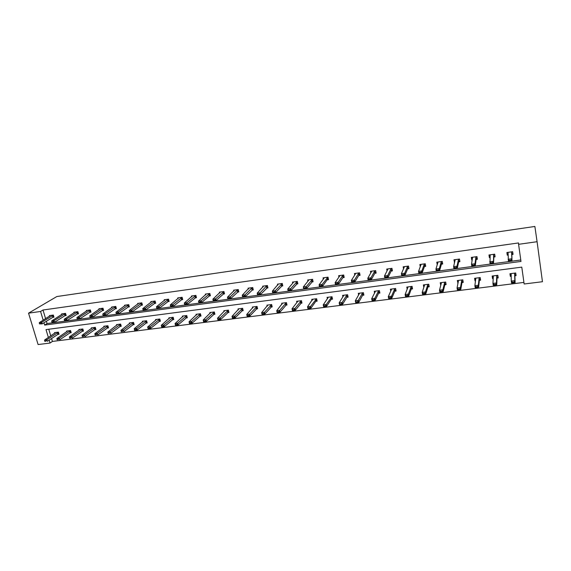 <?xml version="1.0" encoding="UTF-8"?>
<svg xmlns="http://www.w3.org/2000/svg" width="571" height="571" viewBox="0 0 571 571"><rect width="100%" height="100%" fill="white"/><g stroke="black" fill="none" stroke-linecap="round" stroke-linejoin="round"><path stroke-width="0.86" d="M51.54 338.517L52.411 341.437L50.048 343.05L38.1 344.541L28.55 313.165L56.814 296.549L534.87 226.459L537.083 241.711L518.582 244.317L518.504 242.946L43.011 310.01L45.609 318.711M537.083 241.711L542.45 281.717L524.149 284.001L521.78 267.121L46.008 329.603L48.378 337.497M52.411 341.437L523.928 282.409M64.673 315.734L66.165 315.527L65.537 313.372L61.611 313.907L61.796 314.542M89.497 312.337L90.982 312.13L90.361 309.946L86.342 310.503L86.535 311.159M114.928 308.854L116.398 308.654L115.792 306.441L111.673 307.005L111.866 307.705M140.98 305.292L142.436 305.092L141.844 302.844L137.625 303.429L137.818 304.165M167.674 301.638L169.123 301.445L168.538 299.168L164.212 299.761L164.412 300.546M195.039 297.898L196.467 297.698L195.896 295.393L191.463 296.006L191.678 296.841M223.097 294.058L224.517 293.865L223.953 291.524L219.414 292.152L219.628 293.051M251.875 290.118L253.281 289.925L252.739 287.556L251.725 288.169L245.102 294.822L245.509 296.57L242.646 296.956L242.24 295.207L248.97 288.077M248.299 289.176L248.071 288.198L252.739 287.556M281.41 286.078L282.795 285.893L282.267 283.48L277.485 284.144L277.72 285.222M311.723 281.931L313.086 281.746L312.573 279.305L307.662 279.983L307.919 281.189M342.843 277.67L344.185 277.492L343.692 275.015L338.653 275.707L338.924 277.085M374.812 273.302L376.132 273.116L375.661 270.604L370.479 271.318L370.786 272.938M407.658 268.805L408.95 268.627L408.501 266.072L403.176 266.807L403.533 268.791M441.426 264.187L442.689 264.016L442.254 261.418L436.786 262.175L437.229 264.758M476.143 259.434L477.377 259.27L476.971 256.636L471.339 257.407L471.753 260.033L472.167 259.976M511.852 254.552L513.058 254.388L512.672 251.711L506.884 252.51L507.269 255.18L508.111 255.059M46.365 321.237L47.065 323.55L520.781 259.983M493.872 257.007L495.086 256.843L494.693 254.188L488.983 254.973L489.383 257.621L490.011 257.535M458.656 261.825L459.912 261.654L459.491 259.041L453.938 259.805L454.573 262.389M424.424 266.514L425.702 266.336L425.259 263.766L419.863 264.509L420.256 266.757M391.128 271.068L392.427 270.89L391.97 268.356L386.717 269.077L387.045 270.861M358.724 275.5L360.051 275.322L359.566 272.824L354.455 273.53L354.748 275.015M327.183 279.819L328.532 279.633L328.032 277.171L323.058 277.856L323.322 279.14M296.47 284.015L297.841 283.83L297.32 281.403L292.473 282.074L292.716 283.216M266.55 288.112L267.942 287.92L267.406 285.529L266.393 286.15L260.105 292.795L260.504 294.557L257.607 294.95L257.2 293.187L263.566 286.064M262.917 287.213L262.681 286.185L267.406 285.529M237.393 292.102L238.806 291.909L238.257 289.554L237.25 290.161L230.291 296.827L230.705 298.562L227.879 298.94L227.472 297.205L234.567 290.061M233.874 291.124L233.653 290.189L238.257 289.554M208.979 295.992L210.406 295.792L209.835 293.473L205.353 294.086L205.56 294.957M181.271 299.782L182.713 299.582L182.128 297.291L177.752 297.898L177.959 298.704M154.241 303.479L155.697 303.28L155.105 301.017L150.837 301.609L151.037 302.366M127.875 307.084L129.339 306.884L128.739 304.657L124.571 305.228L124.764 305.942M102.138 310.61L103.615 310.403L103.001 308.204L98.933 308.761L99.126 309.439M77.014 314.043L78.505 313.843L77.877 311.666L73.909 312.216L74.094 312.858M52.475 317.405L53.981 317.198L53.339 315.049L49.463 315.585L49.648 316.206M28.55 313.165L40.57 311.473L43.189 320.217M43.011 310.01L40.57 311.473M49.163 340.116L50.048 343.05M43.953 322.758L44.652 325.085L520.988 261.439L518.582 244.317M48.763 329.246L50.762 335.912M54.73 333.271L54.538 332.629L58.399 332.129L59.034 334.249L57.607 334.428M66.843 331.715L66.65 331.059L70.561 330.552L71.182 332.686L69.762 332.872M79.098 330.152L78.898 329.474L82.859 328.967L83.48 331.116L82.06 331.294M91.496 328.561L91.296 327.875L95.307 327.354L95.914 329.517L94.501 329.695M104.043 326.962L103.843 326.248L107.898 325.727L108.504 327.904L107.091 328.082M116.741 325.334L116.541 324.606L120.645 324.078L121.245 326.269L119.839 326.448M129.596 323.693L129.389 322.943L133.543 322.408L134.142 324.613L132.736 324.792M142.6 322.037L142.4 321.266L146.597 320.724L147.19 322.943L145.791 323.122M155.769 320.36L155.562 319.56L159.816 319.011L160.401 321.245L159.009 321.423M169.102 318.661L168.888 317.84L173.191 317.283L173.77 319.532L172.385 319.71M182.592 316.941L182.377 316.091L186.738 315.527L187.309 317.797L185.932 317.968M196.26 315.206L196.039 314.328L200.45 313.757L201.013 316.034L199.643 316.213M210.092 313.45L209.864 312.537L214.339 311.959L214.896 314.257L213.525 314.435M224.096 311.68L223.868 310.731L228.393 310.146L228.95 312.451L227.586 312.63M238.285 309.889L238.05 308.897L242.632 308.304L243.182 310.631L241.826 310.802M252.653 308.076L252.411 307.034L257.057 306.434L257.592 308.783L256.243 308.954M267.207 306.242L266.957 305.157L271.66 304.55L272.189 306.905L270.847 307.077M281.946 304.393L281.696 303.251L286.456 302.637L286.977 305.014L285.643 305.185M296.884 302.53L296.62 301.317L301.445 300.696L301.959 303.087L300.632 303.258M312.009 300.646L311.745 299.361L316.627 298.733L317.133 301.145L315.813 301.31M327.34 298.747L327.062 297.384L332.015 296.742L332.508 299.168L331.201 299.34M342.878 296.841L342.586 295.378L347.603 294.729L348.089 297.17L346.79 297.341M358.624 294.929L358.317 293.337L363.406 292.68L363.877 295.15L362.585 295.314M374.583 293.009L374.262 291.281L379.415 290.61L379.879 293.094L378.594 293.258M390.771 291.096L390.414 289.19L395.639 288.512L396.096 291.017L394.825 291.181M407.173 289.197L406.795 287.07L412.091 286.385L412.54 288.905L411.277 289.069M423.818 287.341L423.397 284.922L428.764 284.23L429.199 286.77L427.95 286.928M440.769 285.286L440.227 282.745L445.673 282.045L446.101 284.601L444.859 284.758M458.006 283.073L457.292 280.539L462.817 279.826L463.231 282.402L461.996 282.559M475.486 280.832L475.008 280.896L474.601 278.305L480.197 277.577L480.596 280.175L479.383 280.332M493.208 278.555L492.545 278.648L492.152 276.036L497.826 275.301L498.219 277.92L497.013 278.07M511.195 276.25L510.331 276.364L509.946 273.73L515.706 272.988L516.084 275.622L514.892 275.779M47.065 323.55L44.652 325.085M506.991 252.489L507.269 255.18M510.71 275.45L510.331 276.364M489.161 254.951L489.383 257.621M492.951 277.734L492.545 278.648M471.582 257.378L471.753 260.033M475.443 279.99L475.008 280.896M454.245 259.769L454.366 262.417M458.17 282.21L457.714 283.109M437.15 262.125L437.215 264.758M440.998 284.415L440.655 285.3M508.104 254.58L507.705 254.323M512.501 253.667L512.944 253.61M512.194 251.775L511.573 252.389L511.994 260.769L508.418 261.247L508.097 252.867L507.462 252.425M510.945 260.126L509.154 260.369L510.988 260.455L511.716 258.791L508.133 259.277L509.154 260.369M512.922 253.467L511.844 254.316L511.994 260.769L510.988 260.455M508.418 261.247L509.196 260.697M511.188 275.793L510.317 275.5L510.06 273.716M515.963 274.779L515.57 274.829M514.078 281.988L512.294 282.21L514.121 282.31L514.842 280.632L515.121 282.588L511.566 283.03L511.281 281.082L514.842 280.632L514.614 273.666L515.17 273.052M514.121 282.31L515.121 282.588L514.885 275.565L515.941 274.644M510.567 273.652L511.152 274.109L511.281 281.082L512.294 282.21M512.344 282.531L511.566 283.03M494.572 256.129L494.971 256.072M494.25 254.252L493.601 254.866L493.515 263.252L489.989 263.723L490.168 255.337L489.59 254.894M492.438 262.617L490.667 262.86L492.488 262.945L493.223 261.29L489.697 261.768L490.667 262.86M494.95 255.887L493.879 256.779L493.515 263.252L492.488 262.945M489.989 263.723L490.717 263.188M476.892 258.549L477.256 258.499M476.564 256.686L475.879 257.307L474.993 263.752L475.3 265.701L471.824 266.165L471.525 264.223L472.495 257.771L471.967 257.321M474.194 265.08L472.46 265.308L474.251 265.401L474.993 263.752L471.525 264.223L472.46 265.308M477.213 258.306L476.171 259.198L475.3 265.701L474.251 265.401M471.824 266.165L472.51 265.636M493.244 277.963L492.595 277.784L492.323 276.007M495.678 284.301L493.922 284.522L495.728 284.622L496.456 282.959L496.741 284.893L493.237 285.329L492.944 283.402L496.456 282.959L496.734 275.971L497.334 275.365M495.728 284.622L496.741 284.893L497.02 277.856L498.062 276.906M492.787 275.95L493.33 276.414L492.944 283.402L493.922 284.522M493.972 284.843L493.237 285.329M475.579 280.104L475.115 280.033L474.844 278.27M477.542 286.585L475.814 286.799L477.592 286.906L478.334 285.243L478.626 287.163L475.179 287.598L474.879 285.686L478.334 285.243L479.112 278.248L479.74 277.634M477.592 286.906L478.626 287.163L479.404 280.118L480.447 279.162M475.258 278.22L475.757 278.684L474.879 285.686L475.814 286.799M475.864 287.12L475.179 287.598M459.127 259.091L458.406 259.712L457.036 266.179L457.342 268.113L453.924 268.57L453.61 266.643L455.073 260.169L454.595 259.719M456.222 267.499L454.509 267.728L456.272 267.82L457.036 266.179L453.61 266.643L454.509 267.728M459.755 260.711L458.706 261.589L457.342 268.113L456.272 267.82M453.924 268.57L454.559 268.049M458.178 282.21L457.599 280.504M459.669 288.833L457.963 289.047L459.719 289.147L460.469 287.506L460.776 289.411L457.371 289.832L457.064 287.934L460.469 287.506L461.739 280.489L462.396 279.883M459.719 289.147L460.776 289.411L462.039 282.345L463.067 281.41M457.978 280.454L458.427 280.918L457.064 287.934L457.963 289.047M458.013 289.361L457.371 289.832M441.925 261.468L441.176 262.082L439.327 268.577L439.649 270.49L436.273 270.94L435.951 269.027L437.893 262.539L437.457 262.082M438.507 269.883L436.815 270.112L438.557 270.204L439.327 268.577L435.951 269.027L436.815 270.112M442.525 263.103L441.49 263.952L439.649 270.49L438.557 270.204M436.273 270.94L436.872 270.433M441.026 284.279L440.591 282.702M442.047 291.053L440.369 291.26L442.097 291.367L442.86 289.725L443.175 291.617L439.82 292.038L439.506 290.154L442.86 289.725L444.602 282.702L445.287 282.095M442.097 291.367L443.175 291.617L444.909 284.544L445.937 283.637M440.926 282.659L441.333 283.123L439.506 290.154L440.369 291.26M440.419 291.574L439.82 292.038M420.292 264.452L420.549 265.95M424.967 263.802L424.189 264.423L421.876 270.932L422.205 272.831L418.878 273.281L418.55 271.382L420.948 264.865L420.563 264.409M421.041 272.231L419.371 272.46L421.098 272.553L421.876 270.932L418.55 271.382L419.371 272.46M425.552 265.451L424.51 266.279L422.205 272.831L421.098 272.553M418.878 273.281L419.428 272.774M424.096 286.478L423.818 284.872M424.674 293.237L423.018 293.444L424.731 293.551L425.502 291.924L425.83 293.794L422.519 294.215L422.19 292.338L425.502 291.924L427.7 284.886L428.414 284.272M424.731 293.551L425.83 293.794L428.014 286.713L429.042 285.843M424.117 284.829L424.481 285.3L422.19 292.338L423.018 293.444M423.075 293.758L422.519 294.215M403.661 266.743L403.883 267.985M408.244 266.107L407.43 266.728L404.675 273.259L405.01 275.143L401.727 275.586L401.392 273.702L404.239 267.171L403.89 266.707M403.825 274.551L402.177 274.772L403.875 274.865L404.675 273.259L401.392 273.702L402.177 274.772M408.8 267.778L407.758 268.57L405.01 275.143L403.875 274.865M401.727 275.586L402.234 275.086M407.508 288.334L407.273 287.006M407.551 295.393L405.917 295.6L407.601 295.699L408.386 294.086L408.722 295.942L405.46 296.356L405.125 294.493L408.386 294.086L411.034 287.042L411.77 286.428M407.601 295.699L408.722 295.942L411.356 288.855L412.376 288.012M407.53 286.977L407.851 287.449L405.125 294.493L405.917 295.6M405.974 295.906L405.46 296.356M387.252 269.005L387.445 270.054M391.742 268.384L390.907 269.005L387.709 275.55L388.052 277.42L384.818 277.856L384.476 275.986L387.752 269.441L387.452 268.977M386.845 276.842L385.225 277.056L386.902 277.149L387.709 275.55L384.476 275.986L385.225 277.056M392.277 270.062L391.242 270.832L388.052 277.42L386.902 277.149M384.818 277.856L385.282 277.37M391.156 290.225L390.949 289.119M390.664 297.52L389.051 297.719L390.721 297.826L391.513 296.213L391.849 298.062L388.637 298.469L388.294 296.62L391.513 296.213L394.59 289.162L395.353 288.548M390.721 297.826L391.849 298.062L394.918 290.96L395.939 290.154M391.171 289.09L391.449 289.568L388.294 296.62L389.051 297.719M389.108 298.026L388.637 298.469M371.071 271.239L371.243 272.124M375.468 270.633L374.605 271.254L370.979 277.813L371.328 279.669L368.145 280.097L367.788 278.241L371.493 271.675L371.236 271.211M370.108 279.091L368.509 279.305L370.165 279.405L370.979 277.813L367.788 278.241L368.509 279.305M375.982 272.317L374.947 273.059L371.328 279.669L370.165 279.405M368.145 280.097L368.566 279.619M375.026 292.138L374.847 291.203M374.005 299.611L372.42 299.811L374.062 299.918L374.869 298.319L375.218 300.153L372.042 300.546L371.692 298.719L374.869 298.319L378.366 291.253L379.151 290.646M374.062 299.918L375.218 300.153L378.701 293.044L379.722 292.259M375.026 291.181L375.268 291.653L371.692 298.719L372.42 299.811M372.478 300.118L372.042 300.546M355.105 273.438L355.255 274.201M359.409 272.845L358.517 273.466L354.484 280.04L354.841 281.881L351.7 282.31L351.336 280.468L355.455 273.887L355.233 273.423M353.599 281.317L352.022 281.532L353.656 281.624L354.484 280.04L351.336 280.468L352.022 281.532M359.901 274.544L358.866 275.265L354.841 281.881L353.656 281.624M351.7 282.31L352.086 281.838M339.352 275.607L339.481 276.271M343.571 275.029L342.65 275.65L338.21 282.238L338.582 284.065L335.477 284.486L335.113 282.659L339.624 276.064L339.445 275.6M337.318 283.509L335.762 283.716L337.382 283.816L338.21 282.238L335.113 282.659L335.762 283.716M344.035 276.735L343.007 277.435L338.582 284.065L337.382 283.816M335.477 284.486L335.827 284.023M323.8 277.756L323.921 278.334M327.932 277.185L322.165 284.408L322.536 286.221L319.482 286.635L319.103 284.822L324.007 278.22L323.871 277.749M321.259 285.671L319.731 285.878L321.323 285.971L322.165 284.408L319.103 284.822L319.731 285.878M328.382 278.898L327.354 279.576L322.536 286.221L321.323 285.971M319.482 286.635L319.789 286.178M308.461 279.869L308.568 280.375M312.922 281.039L306.713 288.348L303.693 288.755L303.315 286.956L308.597 280.34L308.497 279.869M305.421 287.805L303.972 288.305L305.485 288.105L306.334 286.549L306.713 288.348L305.485 288.105M312.508 279.312L306.334 286.549L303.315 286.956L303.908 288.005M303.693 288.755L303.972 288.305M297.284 281.41L290.718 288.662L291.103 290.446L288.127 290.846L287.734 289.062L293.408 282.388M289.79 289.911L288.305 290.111L289.861 290.204L290.718 288.662L287.734 289.062L288.305 290.111M297.691 283.137L291.103 290.446L289.861 290.204M288.127 290.846L288.369 290.411M282.26 283.487L275.308 290.739L275.7 292.516L272.767 292.909L272.367 291.139L278.348 284.023M274.373 291.981L272.902 292.181L274.444 292.281L275.308 290.739L272.367 291.139L272.902 292.181M282.645 285.207L275.7 292.516L274.444 292.281M272.767 292.909L272.967 292.48M259.163 294.036L257.714 294.229L259.227 294.329L260.105 292.795L257.2 293.187L257.714 294.229M267.792 287.256L260.504 294.557L259.227 294.329M257.607 294.95L257.778 294.522M244.152 296.056L242.718 296.249L244.217 296.349L245.102 294.822L242.24 295.207L242.718 296.249M253.131 289.276L245.509 296.57L244.217 296.349M242.646 296.956L242.782 296.542M229.335 298.048L227.922 298.24L229.406 298.34L230.291 296.827L227.472 297.205L227.922 298.24M238.657 291.274L230.705 298.562L229.406 298.34M227.879 298.94L227.993 298.526M223.968 291.56L215.681 298.797L216.095 300.524L213.311 300.896L212.89 299.175L220.342 292.024M214.71 300.018L213.318 300.203L214.782 300.303L215.681 298.797L212.89 299.175L213.318 300.203M224.367 293.244L216.095 300.524L214.782 300.303M213.311 300.896L213.39 300.496M359.116 294.058L358.959 293.258M357.639 301.98L356.011 301.881L358.809 302.209L355.683 302.601L355.326 300.789L358.452 300.389L358.809 302.209L362.706 295.1L363.691 294.358M357.582 301.681L362.364 293.323L363.177 292.709M359.102 293.237L359.309 293.715L355.326 300.789L356.011 301.881M356.076 302.18L355.683 302.601M343.421 295.971L343.278 295.286M347.932 296.385L347.025 297.02L346.676 295.257L347.404 294.75M341.444 304.022L339.838 303.915L342.629 304.243L339.538 304.629L339.174 302.83L342.265 302.437L342.629 304.243L347.025 297.02M341.379 303.722L346.676 295.257M343.385 295.271L343.556 295.749L339.174 302.83L339.838 303.915M339.895 304.215L339.538 304.629M327.925 297.876L327.804 297.284M325.399 305.728L323.871 305.92L325.463 306.027L326.291 304.457L326.662 306.249L323.614 306.627L323.25 304.843L326.291 304.457L331.844 296.763M325.463 306.027L326.662 306.249L331.344 299.125L332.351 298.405M327.882 297.277L328.011 297.755L323.25 304.843L323.871 305.92M323.935 306.22L323.614 306.627M312.644 299.775L312.537 299.261M309.632 307.712L308.126 307.905L309.696 308.012L310.538 306.449L310.917 308.226L307.912 308.604L307.533 306.827L310.538 306.449L316.491 298.747M309.696 308.012L310.917 308.226L315.97 301.095L316.976 300.396M312.573 299.254L307.533 306.827L308.126 307.905M308.19 308.197L307.912 308.604M297.555 301.645L292.031 308.783L294.993 308.411L301.331 300.71M294.079 309.675L292.595 309.86L294.144 309.967L294.993 308.411L295.378 310.174L301.802 302.366M294.144 309.967L295.378 310.174L292.409 310.545L292.031 308.783L292.595 309.86M292.659 310.153L292.409 310.545M278.734 311.602L277.27 311.787L278.798 311.894L279.654 310.346L280.04 312.101L277.121 312.465L276.728 310.717L279.654 310.346L286.371 302.644M278.798 311.894L280.04 312.101L286.82 304.3M282.552 303.137L276.728 310.717L277.27 311.787M277.335 312.08L277.121 312.465M263.588 313.508L262.139 313.693L263.652 313.8L264.516 312.258L264.915 314L262.025 314.364L261.632 312.623L264.516 312.258L271.596 304.557M263.652 313.8L264.915 314L272.039 306.22M267.835 305.042L261.632 312.623L262.139 313.693M262.21 313.979L262.025 314.364M248.642 315.392L247.214 315.57L248.706 315.677L249.584 314.15L249.984 315.877L247.129 316.234L246.729 314.507L249.584 314.15L257.021 306.441M248.706 315.677L249.984 315.877L257.435 308.104M253.303 306.92L246.729 314.507L247.214 315.57M247.279 315.856L247.129 316.234M233.889 317.248L232.483 317.426L233.96 317.533L234.838 316.013L235.245 317.726L232.433 318.076L232.026 316.37L234.838 316.013L242.625 308.304M233.96 317.533L235.245 317.726L243.025 309.967M238.949 308.775L232.026 316.37L232.483 317.426M232.547 317.712L232.433 318.076M219.328 319.082L217.936 319.253L219.4 319.36L220.285 317.847L220.699 319.553L217.922 319.903L217.508 318.197L220.285 317.847L228.4 310.146M219.4 319.36L220.699 319.553L228.793 311.809M224.781 310.61L217.508 318.197L217.936 319.253M218.008 319.539L217.922 319.903M209.85 293.515L201.256 300.753L201.677 302.459L198.922 302.83L198.501 301.124L206.295 293.958M200.278 301.959L198.901 302.145L200.35 302.245L201.256 300.753L198.501 301.124L198.901 302.145M210.256 295.186L201.677 302.459L200.35 302.245M198.922 302.83L198.972 302.43M204.953 320.888L203.583 321.059L205.025 321.166L205.917 319.667L206.338 321.359L203.597 321.701L203.176 320.01L205.917 319.667L214.339 311.973M205.025 321.166L206.338 321.359L214.739 313.622M210.792 312.423L203.176 320.01L203.583 321.059M203.654 321.345L203.597 321.701M195.91 295.443L187.017 302.673L187.445 304.372L184.726 304.736L184.297 303.044L192.427 295.871M186.032 303.879L184.676 304.065L186.103 304.165L187.017 302.673L184.297 303.044L184.676 304.065M196.324 297.106L187.445 304.372L186.103 304.165M184.726 304.736L184.747 304.35M190.764 322.672L189.415 322.843L190.835 322.95L191.735 321.459L192.163 323.136L189.458 323.471L189.03 321.801L191.735 321.459L200.457 313.779M190.835 322.95L192.163 323.136L200.864 315.42M196.974 314.207L189.03 321.801L189.415 322.843M182.149 297.348L172.956 304.571L173.391 306.263L170.708 306.62L170.272 304.935L178.723 297.762M171.971 305.778L170.629 305.956L172.042 306.056L172.956 304.571L170.272 304.935L170.629 305.956M182.563 298.997L173.391 306.263L172.042 306.056M170.708 306.62L170.7 306.234M176.76 324.435L175.418 324.606L176.832 324.713L177.738 323.229L178.166 324.892L175.49 325.227L175.061 323.564L177.738 323.229L186.746 315.563M176.832 324.713L178.166 324.892L187.16 317.19M183.327 315.97L175.061 323.564L175.418 324.606M168.552 299.233L159.081 306.449L159.516 308.126L156.868 308.483L156.433 306.805L165.197 299.625M158.081 307.648L156.761 307.826L158.16 307.926L159.081 306.449L156.433 306.805L156.761 307.826M168.973 300.867L159.516 308.126L158.16 307.926M156.868 308.483L156.832 308.104M162.928 326.177L161.607 326.341L162.999 326.455L163.913 324.97L164.341 326.626L161.707 326.962L161.272 325.306L163.913 324.97L173.206 317.319M162.999 326.455L164.341 326.626L173.62 318.939M169.844 317.712L161.272 325.306L161.607 326.341M155.126 301.088L145.377 308.304L145.819 309.967L143.2 310.317L142.757 308.654L151.836 301.467M144.37 309.489L143.064 309.668L144.449 309.767L145.377 308.304L142.757 308.654L143.064 309.668M155.548 302.716L145.819 309.967L144.449 309.767M143.2 310.317L143.135 309.946M149.267 327.897L147.968 328.061L149.345 328.168L150.259 326.698L150.694 328.339L148.089 328.668L147.653 327.026L150.259 326.698L159.823 319.053M149.345 328.168L150.694 328.339L160.244 320.659M156.533 319.439L147.653 327.026L147.968 328.061M141.858 302.923L131.844 310.132L132.286 311.78L129.71 312.13L129.26 310.481L138.632 303.287M130.838 311.316L129.538 311.488L130.909 311.588L131.844 310.132L129.26 310.481L129.538 311.488M142.293 304.536L132.286 311.78L130.909 311.588M129.71 312.13L129.617 311.766M135.784 329.595L134.492 329.752L135.855 329.867L136.776 328.404L137.218 330.031L134.649 330.359L134.206 328.725L136.776 328.404L146.611 320.774M135.855 329.867L137.218 330.031L147.04 322.365M143.378 321.138L134.206 328.725L134.492 329.752M116.184 313.286L117.54 313.386L116.184 313.286L115.927 312.28L125.591 305.085M128.761 304.736L118.475 311.937L118.932 313.579L116.377 313.922L116.263 313.558M129.196 306.341L118.932 313.579L117.54 313.386M115.927 312.28L118.475 311.937L117.462 313.115M130.381 322.815L120.924 330.402L123.464 330.081L133.557 322.465M122.458 331.273L121.188 331.43L122.537 331.537L123.464 330.081L123.907 331.708L133.985 324.05M122.537 331.537L121.259 331.701M120.924 330.402L121.188 331.43M103.001 315.064L104.336 315.163L103.001 315.064L102.759 314.064L112.708 306.863M115.813 306.527L105.278 313.722L105.735 315.349L103.073 315.335M116.256 308.119L105.735 315.349L104.336 315.163M102.759 314.064L105.278 313.722L104.257 314.892M117.54 324.478L107.805 332.058L110.31 331.744L120.659 324.142M109.304 332.929L108.047 333.086L109.375 333.193L110.31 331.744L110.76 333.357L121.095 325.713M109.375 333.193L108.119 333.35M107.805 332.058L108.047 333.086M89.975 316.819L91.296 316.919L89.975 316.819L89.754 315.82L99.982 308.618M103.03 308.297L92.245 315.485L92.702 317.105L90.047 317.083M103.472 309.875L92.702 317.105L91.296 316.919M89.754 315.82L92.245 315.485L91.217 316.648M104.857 326.12L94.843 333.7L97.32 333.385L107.919 325.791M96.306 334.563L95.064 334.72L96.385 334.827L97.32 333.385L97.777 334.984L108.354 327.361M96.385 334.827L95.143 334.984M94.843 333.7L95.064 334.72M77.106 318.547L78.413 318.654L77.106 318.547L76.907 317.555L87.399 310.353M90.389 310.039L79.369 317.219L79.833 318.832L77.185 318.818M90.839 311.616L79.833 318.832L78.413 318.654M76.907 317.555L79.369 317.219L78.334 318.382M92.316 327.74L82.038 335.313L84.487 335.006L95.321 327.426M83.473 336.176L82.245 336.333L83.544 336.44L84.487 335.006L84.951 336.597L95.764 328.982M83.544 336.44L82.317 336.597M82.038 335.313L82.245 336.333M64.395 320.26L65.686 320.367L64.395 320.26L64.216 319.268L74.972 312.066M77.906 311.766L66.65 318.939L67.114 320.538L64.473 320.524M78.355 313.329L67.114 320.538L65.686 320.367M64.216 319.268L66.65 318.939L65.608 320.095M79.926 329.346L69.391 336.911L71.81 336.612L82.881 329.039M70.79 337.775L69.576 337.925L70.861 338.039L71.81 336.612L72.274 338.189L83.323 330.588M70.861 338.039L69.655 338.189M69.391 336.911L69.576 337.925M51.84 321.951L53.117 322.051L51.84 321.951L51.683 320.966L62.689 313.764M65.565 313.472L54.081 320.638L54.552 322.23L51.918 322.215M66.022 315.028L54.552 322.23L53.117 322.051M51.683 320.966L54.081 320.638L53.039 321.787M67.685 330.93L56.893 338.496L59.291 338.189L70.583 330.638M58.256 339.352L57.057 339.502L58.335 339.609L59.291 338.189L59.755 339.759L71.032 332.172M58.335 339.609L57.136 339.759M56.893 338.496L57.057 339.502M39.435 323.621L40.698 323.728L39.435 323.621L39.292 322.636L50.548 315.435M53.374 315.156L41.662 322.315L42.14 323.893L39.513 323.885M53.831 316.698L42.14 323.893L40.698 323.728M39.292 322.636L41.662 322.315L40.62 323.464M55.58 332.493L44.552 340.052L46.915 339.752L58.428 332.215M45.88 340.908L44.695 341.058L45.958 341.165L46.915 339.752L47.379 341.315L58.877 333.735M45.958 341.165L44.774 341.315M44.552 340.052L44.695 341.058M508.04 252.789L508.097 253.189M511.573 252.389L511.844 254.316M511.623 252.296L511.902 254.223M514.935 275.465L514.664 273.566M514.885 275.565L514.614 273.666M511.159 274.458L511.095 274.023M493.601 254.866L493.879 256.779M493.658 254.773L493.944 256.686M475.879 257.307L476.171 259.198M475.943 257.214L476.235 259.106M497.077 277.756L496.791 275.872M497.02 277.856L496.734 275.971M479.469 280.018L479.176 278.148M479.404 280.118L479.112 278.248M458.406 259.712L458.706 261.589M458.477 259.619L458.777 261.497M462.103 282.245L461.811 280.39M462.039 282.345L461.739 280.489M441.176 262.082L441.49 263.952M441.255 261.989L441.561 263.859M444.98 284.444L444.681 282.602M444.909 284.544L444.602 282.702M424.189 264.423L424.51 266.279M424.274 264.33L424.588 266.179M428.093 286.613L427.779 284.786M428.014 286.713L427.7 284.886M407.43 266.728L407.758 268.57M407.523 266.636L407.844 268.47M411.441 288.755L411.12 286.935M411.356 288.855L411.034 287.042M390.907 269.005L391.242 270.832M390.999 268.912L391.335 270.733M395.011 290.86L394.675 289.062M394.918 290.96L394.59 289.162M374.605 271.254L374.947 273.059M374.697 271.154L375.04 272.967M378.794 292.944L378.459 291.153M378.701 293.044L378.366 291.253M358.517 273.466L358.866 275.265M358.624 273.366L358.966 275.165M342.65 275.65L343.007 277.435M342.757 275.557L343.114 277.342M326.99 277.806L327.354 279.576M327.104 277.713L327.469 279.483M311.545 279.933L311.909 281.689M311.659 279.84L312.023 281.596M296.292 282.031L296.67 283.78M296.413 281.938L296.792 283.68M281.246 284.108L281.624 285.835M281.367 284.008L281.746 285.743M266.393 286.15L266.778 287.87M266.521 286.057L266.907 287.777M251.725 288.169L252.118 289.875M251.861 288.077L252.246 289.782M237.25 290.161L237.643 291.86M237.386 290.068L237.786 291.76M222.954 292.131L223.361 293.815M223.097 292.038L223.497 293.722M362.806 294.993L362.464 293.223M362.706 295.1L362.364 293.323M346.918 297.12L346.568 295.364M331.451 299.018L331.094 297.27M331.344 299.125L330.987 297.377M316.084 300.996L315.72 299.261M315.97 301.095L315.606 299.361M300.91 302.944L300.546 301.217M300.796 303.044L300.425 301.317M285.943 304.864L285.564 303.151M285.821 304.964L285.443 303.251M271.161 306.763L270.782 305.064M271.032 306.863L270.654 305.164M256.572 308.633L256.179 306.948M256.436 308.733L256.051 307.048M242.161 310.481L241.769 308.811M242.025 310.588L241.633 308.911M227.936 312.308L227.543 310.645M227.8 312.408L227.401 310.745M208.843 294.072L209.25 295.749M208.986 293.979L209.393 295.65M213.889 314.114L213.49 312.458M213.754 314.214L213.347 312.558M194.911 295.992L195.318 297.655M195.054 295.899L195.468 297.555M200.021 315.891L199.614 314.25M199.879 315.999L199.465 314.357M181.15 297.891L181.564 299.539M181.3 297.791L181.714 299.44M186.324 317.654L185.91 316.02M186.175 317.754L185.761 316.127M167.553 299.761L167.974 301.395M167.71 299.661L168.131 301.302M172.792 319.389L172.371 317.769M172.635 319.489L172.221 317.869M154.134 301.609L154.555 303.237M154.291 301.509L154.712 303.137M159.423 321.109L159.002 319.496M159.266 321.209L158.845 319.596M140.873 303.429L141.301 305.05M141.03 303.337L141.465 304.957M146.219 322.801L145.798 321.202M146.062 322.9L145.634 321.302M127.776 305.235L128.211 306.841M127.94 305.142L128.375 306.748M133.179 324.478L132.743 322.886M133.014 324.578L132.586 322.986M114.835 307.02L115.271 308.611M114.999 306.92L115.442 308.518M120.288 326.134L119.853 324.556M120.124 326.234L119.689 324.656M102.045 308.775L102.487 310.367M102.216 308.683L102.659 310.267M107.555 327.768L107.12 326.198M107.391 327.868L106.948 326.298M89.411 310.517L89.861 312.094M89.59 310.424L90.032 311.994M94.972 329.381L94.529 327.825M94.8 329.481L94.358 327.925M76.935 312.237L77.385 313.8M77.106 312.144L77.556 313.707M82.538 330.98L82.096 329.431M82.367 331.08L81.917 329.531M64.594 313.936L65.051 315.492M64.773 313.843L65.23 315.392M70.247 332.558L69.798 331.016M70.076 332.657L69.626 331.116M52.404 315.613L52.867 317.155M52.589 315.52L53.046 317.062M58.106 334.114L57.65 332.586M57.928 334.213L57.471 332.686"/></g></svg>
